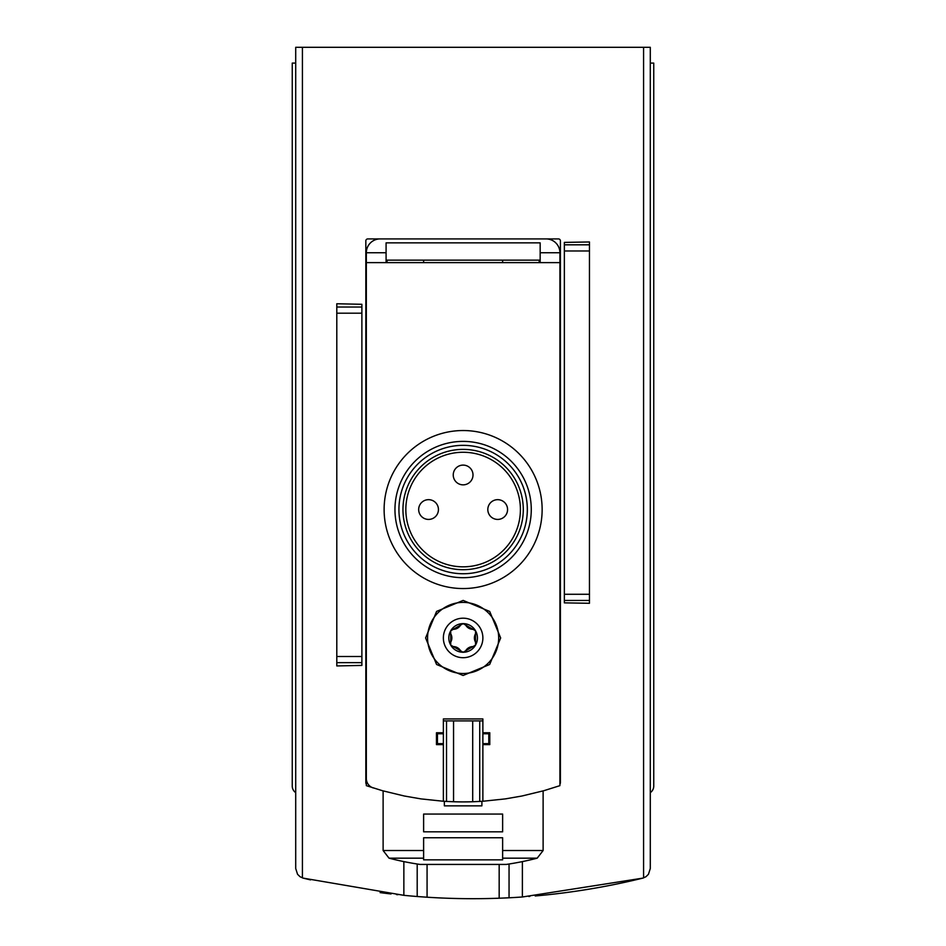 <?xml version="1.0" encoding="UTF-8"?>
<svg xmlns="http://www.w3.org/2000/svg" width="946" height="946" viewBox="0 0 946 946"><rect width="100%" height="100%" fill="white"/><g stroke="black" fill="none" stroke-linecap="round" stroke-linejoin="round"><path stroke-width="1.42" d="M426.871 897.198L417.198 896.512L417.198 864.005M310.525 879.898L310.525 879.886A711.144 711.144 0 0 1 303.228 878.136L403.859 895.33A711.144 711.144 0 0 0 417.198 896.512M499.37 898.215L509.054 897.789A711.144 711.144 0 0 0 522.381 896.985L642.772 878.136A711.144 711.144 0 0 1 535.223 895.968L535.223 895.968M529.795 896.43A711.144 711.144 0 0 1 528.767 896.512M506.961 897.884A711.144 711.144 0 0 1 419.267 896.666M397.805 894.715A711.144 711.144 0 0 1 396.457 894.573M391.017 893.982L391.017 893.958A711.144 711.144 0 0 1 380.091 892.61M403.859 895.33L403.859 861.605M522.381 896.985L522.381 861.605M643.576 47.3L643.576 877.9A9.874 9.874 0 0 1 642.772 878.136L645.929 876.741L648.436 874.305L650.292 868.546L650.292 47.3L295.708 47.3L295.708 868.546L297.564 874.305L300.071 876.741L303.228 878.136A9.874 9.874 0 0 1 302.424 877.9L302.424 47.3M589.453 600.438L589.453 241.963L564.36 242.401L564.36 602.862L589.453 603.288L589.453 600.438L564.36 600.438M336.8 662.661L336.8 303.761L361.88 304.293L361.88 665.416L336.8 665.937L336.8 662.661L361.88 662.661M650.292 792.63A7.899 7.899 0 0 0 653.745 786.102L653.745 63.098L650.292 63.098M295.708 63.098L292.255 63.098L292.255 786.102A7.899 7.899 0 0 0 295.708 792.63M427.072 897.21L427.072 864.431M499.169 898.215L499.169 864.431M559.914 784.293A3.95 3.95 0 0 0 560.41 782.377L560.41 240.887A1.975 1.975 0 0 0 558.436 238.912L367.805 238.912A1.975 1.975 0 0 0 365.83 240.887L365.83 782.377A3.95 3.95 0 0 0 366.327 784.293M425.594 637.947L436.591 664.494L463.102 675.479L489.65 664.494L500.659 637.959L489.685 611.435L463.162 600.414L436.603 611.388L425.594 637.947M482.874 720.911L479.728 720.911L479.728 801.439L482.874 801.25L482.874 744.62L489.792 744.62L489.792 732.772L482.874 732.772L482.874 718.936L443.367 718.936L443.367 732.772L436.461 732.772L436.461 744.62L443.367 744.62L443.367 801.25L420.97 798.897L404.332 796.012L382.444 790.714L366.327 785.653L366.327 262.621L559.914 262.621L559.914 252.748A13.823 13.823 0 0 0 546.09 238.912L380.15 238.912A13.823 13.823 0 0 0 366.327 252.748L386.086 252.748L386.086 262.621M482.874 801.25L505.27 798.897L521.92 796.012L543.808 790.714L559.914 785.653L559.914 262.621M475.531 645.113L472.941 646.591A8.301 8.301 0 0 0 465.692 650.777L463.126 652.267A14.32 14.32 0 0 0 475.531 630.781A14.32 14.32 0 0 0 450.722 630.781A14.32 14.32 0 0 0 463.126 652.267L460.548 650.777A8.301 8.301 0 0 0 453.3 646.591L450.722 645.113L450.722 642.133A8.301 8.301 0 0 0 450.722 633.761L450.722 630.781L453.3 629.303A8.301 8.301 0 0 0 460.548 625.117L463.126 623.627L465.692 625.117A8.301 8.301 0 0 0 472.941 629.303L475.531 630.781L475.519 633.761A8.301 8.301 0 0 0 475.519 642.133L475.531 645.113A2.968 2.968 0 0 0 475.531 645.101M465.692 650.777L472.941 646.591M453.3 646.591L460.548 650.777M450.722 633.761L450.722 642.133M460.548 625.117L453.3 629.303M472.941 629.303L465.692 625.117M423.619 260.15L423.619 262.621M387.068 260.15L387.068 262.621M366.327 554.983L366.327 543.122M502.633 260.15L502.633 262.621M539.173 260.15L539.173 262.621M481.892 801.309L481.892 805.85L444.36 805.85L444.36 801.309M482.874 732.772L482.874 744.62M479.728 720.911L472.704 720.911L472.704 801.747L479.728 801.439M472.704 720.911L453.548 720.911L453.548 801.747A296.311 296.311 0 0 0 472.704 801.747M453.548 720.911L446.524 720.911L446.524 801.439L453.548 801.747M443.367 801.25L446.524 801.439M446.524 720.911L443.367 720.911M443.367 732.772L443.367 744.62M443.367 733.753L437.442 733.753L437.442 743.627L443.367 743.627M482.874 743.627L488.798 743.627L488.798 733.753L482.874 733.753M475.519 642.133L475.519 633.761M427.568 637.947A35.558 35.558 0 0 0 480.899 668.739A35.558 35.558 0 0 0 480.899 607.155A35.558 35.558 0 0 0 427.568 637.947M542.141 509.539A79.015 79.015 0 0 1 423.619 577.971A79.015 79.015 0 0 1 423.619 441.12A79.015 79.015 0 0 1 542.141 509.539M520.406 509.539A57.292 57.292 0 0 1 434.474 559.157A57.292 57.292 0 0 1 434.474 459.933A57.292 57.292 0 0 1 520.406 509.539M523.28 509.539A60.166 60.166 0 0 1 433.043 561.652A60.166 60.166 0 0 1 433.043 457.438A60.166 60.166 0 0 1 523.28 509.539M527.324 509.539A64.198 64.198 0 0 1 431.021 565.14A64.198 64.198 0 0 1 431.021 453.95A64.198 64.198 0 0 1 527.324 509.539M531.274 509.539A68.147 68.147 0 0 1 429.046 568.57A68.147 68.147 0 0 1 429.046 450.521A68.147 68.147 0 0 1 531.274 509.539M418.676 509.539A9.874 9.874 0 0 0 428.55 519.425A9.874 9.874 0 0 0 438.436 509.539A9.874 9.874 0 0 0 428.55 499.665A9.874 9.874 0 0 0 418.676 509.539A9.874 9.874 0 0 0 428.55 519.425A9.874 9.874 0 0 0 438.436 509.539A9.874 9.874 0 0 0 428.55 499.665A9.874 9.874 0 0 0 418.676 509.539M453.24 474.975A9.874 9.874 0 0 0 463.126 484.849A9.874 9.874 0 0 0 473 474.975A9.874 9.874 0 0 0 463.126 465.101A9.874 9.874 0 0 0 453.24 474.975A9.874 9.874 0 0 0 463.126 484.849A9.874 9.874 0 0 0 473 474.975A9.874 9.874 0 0 0 463.126 465.101A9.874 9.874 0 0 0 453.24 474.975M487.817 509.539A9.874 9.874 0 0 0 497.691 519.425A9.874 9.874 0 0 0 507.564 509.539A9.874 9.874 0 0 0 497.691 499.665A9.874 9.874 0 0 0 487.817 509.539A9.874 9.874 0 0 0 497.691 519.425A9.874 9.874 0 0 0 507.564 509.539A9.874 9.874 0 0 0 497.691 499.665A9.874 9.874 0 0 0 487.817 509.539M502.633 850.525L502.633 859.855L423.619 859.855L423.619 837.754L502.633 837.754L502.633 858.176L502.633 850.525L543.122 850.525L543.122 790.903M423.619 858.176L423.619 850.525L423.619 858.176L389.043 858.176A296.311 296.311 0 0 0 419.965 864.431L506.287 864.431A296.311 296.311 0 0 0 537.198 858.176L543.122 850.525M423.619 850.525L383.118 850.525L383.118 790.903M423.619 831.83L423.619 814.057L502.633 814.057L502.633 831.83L423.619 831.83M366.327 252.748L366.327 778.523A9.874 9.874 0 0 0 373.209 787.935M386.086 260.15L540.166 260.15M540.166 262.621L540.166 242.862L386.086 242.862L386.086 252.748M540.166 252.748L559.914 252.748M509.054 897.789L509.054 864.005M589.453 244.813L564.36 244.813M589.453 250.974L564.36 250.974M589.453 594.277L564.36 594.277M336.8 307.036L361.88 307.036M336.8 313.197L361.88 313.197M336.8 656.5L361.88 656.5M443.367 637.947A19.76 19.76 0 0 0 473 655.058A19.76 19.76 0 0 0 473 620.836A19.76 19.76 0 0 0 443.367 637.947M502.633 858.176L537.198 858.176M383.118 850.525L389.043 858.176"/></g></svg>
